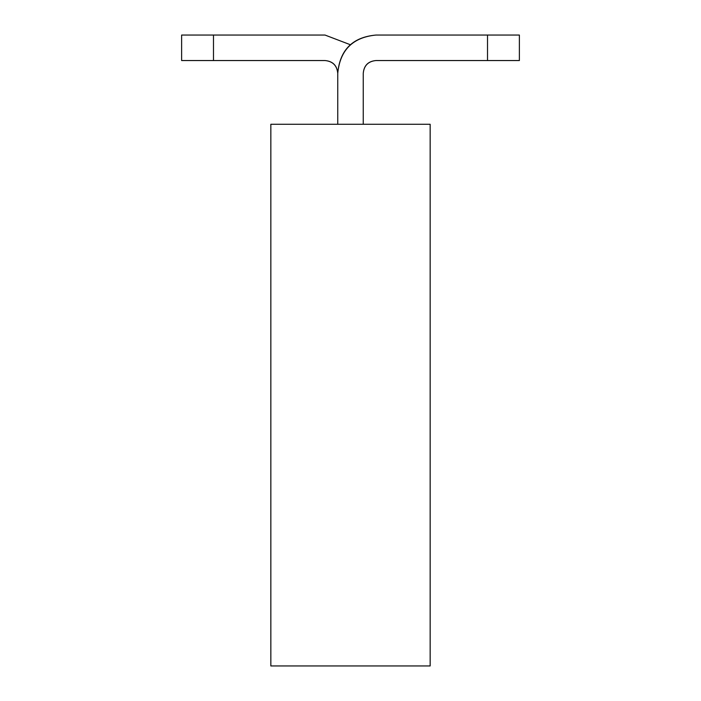 <?xml version="1.0" encoding="UTF-8"?>
<svg xmlns="http://www.w3.org/2000/svg" width="701" height="701" viewBox="0 0 701 701"><rect width="100%" height="100%" fill="white"/><g stroke="black" fill="none" stroke-linecap="round" stroke-linejoin="round"><path stroke-width="1.05" d="M430.16 124.27L430.16 665.95L270.84 665.95L270.84 124.27L270.84 665.95L430.16 665.95L430.16 124.27L270.84 124.27L430.16 124.27M337.751 73.29C337.05 65.491 332.8 61.241 325.01 60.54L181.62 60.54L213.49 60.54L213.49 35.05L325.01 35.05L350.5 44.785L325.01 35.05L181.62 35.05L213.49 35.05L213.49 60.54L325.01 60.54C332.747 61.294 336.997 65.543 337.751 73.29C339.862 49.902 352.612 37.162 375.99 35.05L519.38 35.05L487.51 35.05L487.51 60.54L375.99 60.54C368.2 61.241 363.95 65.491 363.249 73.29L363.249 124.27L363.249 73.29C364.003 65.543 368.253 61.294 375.99 60.54L519.38 60.54L487.51 60.54L487.51 35.05L375.99 35.05C352.769 37.319 340.02 50.06 337.751 73.29L337.751 124.27L337.751 73.29M181.62 35.05L181.62 60.54L181.62 35.05M519.38 60.54L519.38 35.05L519.38 60.54"/></g></svg>
